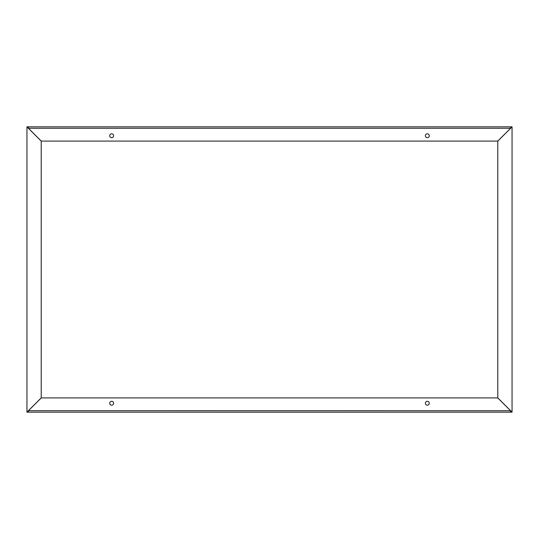 <?xml version="1.0" encoding="UTF-8"?>
<svg xmlns="http://www.w3.org/2000/svg" width="539" height="539" viewBox="0 0 539 539"><rect width="100%" height="100%" fill="white"/><g stroke="black" fill="none" stroke-linecap="round" stroke-linejoin="round"><path stroke-width="0.81" d="M28.378 126.827L28.378 128.248L510.622 128.248L510.622 126.827L28.378 126.827M28.378 410.752L28.378 412.173L510.622 412.173L510.622 410.752L28.378 410.711M512.01 126.827L26.99 126.827L41.26 141.09L497.74 141.09L512.05 126.827L512.05 412.173L26.95 412.173L26.95 126.867L41.22 141.13L41.22 397.87L26.95 412.133M111.674 401.306A1.94 1.94 0 0 0 109.734 403.246A1.94 1.94 0 0 0 111.674 405.187A1.94 1.94 0 0 0 113.614 403.246A1.94 1.94 0 0 0 111.674 401.306M427.326 401.306A1.94 1.94 0 0 0 425.386 403.246A1.94 1.94 0 0 0 427.326 405.187A1.94 1.94 0 0 0 429.266 403.246A1.94 1.94 0 0 0 427.326 401.306M26.99 412.173L41.26 397.91L497.74 397.91L512.01 412.173M512.05 412.133L497.78 397.87L497.78 141.13L512.05 126.867M427.326 133.813A1.94 1.94 0 0 0 425.386 135.754A1.94 1.94 0 0 0 427.326 137.694A1.94 1.94 0 0 0 429.266 135.754A1.94 1.94 0 0 0 427.326 133.813M111.674 133.813A1.94 1.94 0 0 0 109.734 135.754A1.94 1.94 0 0 0 111.674 137.694A1.94 1.94 0 0 0 113.614 135.754A1.94 1.94 0 0 0 111.674 133.813"/></g></svg>
